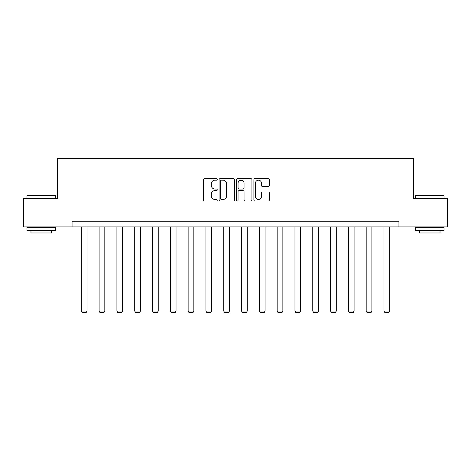 <?xml version="1.0" encoding="UTF-8"?>
<svg xmlns="http://www.w3.org/2000/svg" width="471" height="471" viewBox="0 0 471 471"><rect width="100%" height="100%" fill="white"/><g stroke="black" fill="none" stroke-linecap="round" stroke-linejoin="round"><path stroke-width="0.71" d="M217.237 179.416A0.783 0.783 0 0 0 216.454 178.633L204.549 178.633A1.119 1.119 0 0 0 203.431 179.751L203.431 199.916A1.119 1.119 0 0 0 204.549 201.035L216.454 201.035A0.783 0.783 0 0 0 217.237 200.252A0.783 0.783 0 0 0 216.454 199.469L214.911 199.469A3.585 3.585 0 0 1 211.332 195.883L211.332 194.205A3.585 3.585 0 0 1 214.911 190.62L216.454 190.62A0.783 0.783 0 0 0 217.237 189.837A0.783 0.783 0 0 0 216.454 189.048L214.911 189.048A3.585 3.585 0 0 1 211.332 185.462L211.332 183.784A3.585 3.585 0 0 1 214.911 180.199L216.454 180.199A0.783 0.783 0 0 0 217.237 179.416M268.24 186.528A1.119 1.119 0 0 0 269.359 185.409L269.359 179.751A1.119 1.119 0 0 0 268.24 178.633L255.023 178.633A1.119 1.119 0 0 0 253.898 179.751L253.898 199.916A1.119 1.119 0 0 0 255.023 201.035L268.24 201.035A1.119 1.119 0 0 0 269.359 199.916L269.359 193.081A1.119 1.119 0 0 0 268.24 191.962L262.582 191.962A1.119 1.119 0 0 0 261.464 193.081L261.464 196.472A2.997 2.997 0 0 1 258.467 199.469A2.997 2.997 0 0 1 255.47 196.472L255.47 183.195A2.997 2.997 0 0 1 258.467 180.199A2.997 2.997 0 0 1 261.464 183.195L261.464 185.409A1.119 1.119 0 0 0 262.582 186.528L268.24 186.528M72.057 226.928L23.55 226.928L23.55 198.397L57.562 198.397L57.562 158.444L413.438 158.444L413.438 198.397L447.45 198.397L447.45 226.928L398.943 226.928L398.943 221.223L72.057 221.223L72.057 226.928L398.943 226.928M234.517 179.751A1.119 1.119 0 0 0 233.398 178.633L220.181 178.633A1.119 1.119 0 0 0 219.062 179.751L219.062 199.916A1.119 1.119 0 0 0 220.181 201.035L233.398 201.035A1.119 1.119 0 0 0 234.517 199.916L234.517 179.751M237.602 178.633L250.819 178.633A1.119 1.119 0 0 1 251.938 179.751L251.938 199.916A1.119 1.119 0 0 1 250.819 201.035L245.161 201.035A1.119 1.119 0 0 1 244.043 199.916L244.043 191.738A1.119 1.119 0 0 0 242.924 190.62L239.168 190.62A1.119 1.119 0 0 0 238.049 191.738L238.049 200.252A0.783 0.783 0 0 1 237.266 201.035A0.783 0.783 0 0 1 236.483 200.252L236.483 179.751A1.119 1.119 0 0 1 237.602 178.633M221.411 180.199A0.783 0.783 0 0 0 220.628 180.982L220.628 198.685A0.783 0.783 0 0 0 221.411 199.469L223.036 199.469A3.585 3.585 0 0 0 226.622 195.883L226.622 183.784A3.585 3.585 0 0 0 223.036 180.199L221.411 180.199M244.043 183.254A2.997 2.997 0 0 0 241.046 180.258A2.997 2.997 0 0 0 238.049 183.254L238.049 187.929A1.119 1.119 0 0 0 239.168 189.048L242.924 189.048A1.119 1.119 0 0 0 244.043 187.929L244.043 183.254M87.011 226.928L87.011 311.072L81.3 311.072L81.3 226.928M87.011 311.072L86.152 312.556L82.16 312.556L81.3 311.072M27.318 195.542L55.166 195.542L55.507 195.883L26.977 195.883L27.318 195.542M41.242 230.354L26.977 230.354L26.977 227.499L55.507 227.499L55.507 230.354L41.242 230.354M51.516 230.354L51.516 232.98L30.968 232.98L30.968 230.354M415.834 195.542L443.682 195.542L444.023 195.883L415.493 195.883L415.834 195.542M429.758 230.354L415.493 230.354L415.493 227.499L444.023 227.499L444.023 230.354L429.758 230.354M440.032 230.354L440.032 232.98L419.484 232.98L419.484 230.354M104.815 226.928L104.815 311.072L99.11 311.072L99.11 226.928M104.815 311.072L103.961 312.556L99.964 312.556L99.11 311.072M122.619 226.928L122.619 311.072L116.914 311.072L116.914 226.928M122.619 311.072L121.765 312.556L117.768 312.556L116.914 311.072M140.423 226.928L140.423 311.072L134.718 311.072L134.718 226.928M140.423 311.072L139.569 312.556L135.571 312.556L134.718 311.072M158.232 226.928L158.232 311.072L152.522 311.072L152.522 226.928M158.232 311.072L157.373 312.556L153.381 312.556L152.522 311.072M176.036 226.928L176.036 311.072L170.331 311.072L170.331 226.928M176.036 311.072L175.177 312.556L171.185 312.556L170.331 311.072M193.84 226.928L193.84 311.072L188.135 311.072L188.135 226.928M193.84 311.072L192.986 312.556L188.989 312.556L188.135 311.072M211.644 226.928L211.644 311.072L205.939 311.072L205.939 226.928M211.644 311.072L210.79 312.556L206.793 312.556L205.939 311.072M229.454 226.928L229.454 311.072L223.743 311.072L223.743 226.928M229.454 311.072L228.594 312.556L224.602 312.556L223.743 311.072M247.257 226.928L247.257 311.072L241.546 311.072L241.546 226.928M247.257 311.072L246.398 312.556L242.406 312.556L241.546 311.072M265.061 226.928L265.061 311.072L259.356 311.072L259.356 226.928M265.061 311.072L264.207 312.556L260.21 312.556L259.356 311.072M282.865 226.928L282.865 311.072L277.16 311.072L277.16 226.928M282.865 311.072L282.011 312.556L278.014 312.556L277.16 311.072M300.669 226.928L300.669 311.072L294.964 311.072L294.964 226.928M300.669 311.072L299.815 312.556L295.823 312.556L294.964 311.072M318.478 226.928L318.478 311.072L312.768 311.072L312.768 226.928M318.478 311.072L317.619 312.556L313.627 312.556L312.768 311.072M336.282 226.928L336.282 311.072L330.577 311.072L330.577 226.928M336.282 311.072L335.429 312.556L331.431 312.556L330.577 311.072M354.086 226.928L354.086 311.072L348.381 311.072L348.381 226.928M354.086 311.072L353.232 312.556L349.235 312.556L348.381 311.072M371.89 226.928L371.89 311.072L366.185 311.072L366.185 226.928M371.89 311.072L371.036 312.556L367.039 312.556L366.185 311.072M389.7 226.928L389.7 311.072L383.989 311.072L383.989 226.928M389.7 311.072L388.84 312.556L384.848 312.556L383.989 311.072M26.977 198.397L26.977 195.883M33.482 227.499L33.482 226.928M49.002 227.499L49.002 226.928M55.507 198.397L55.507 195.883M415.493 198.397L415.493 195.883M421.998 227.499L421.998 226.928M437.518 227.499L437.518 226.928M444.023 198.397L444.023 195.883"/></g></svg>
